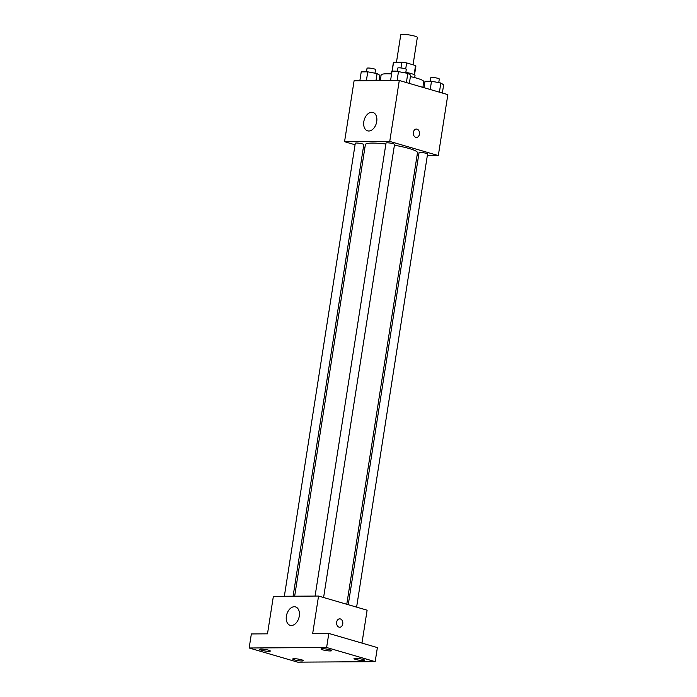 <?xml version="1.0" encoding="UTF-8"?>
<svg xmlns="http://www.w3.org/2000/svg" width="697" height="697" viewBox="0 0 697 697"><rect width="100%" height="100%" fill="white"/><g stroke="black" fill="none" stroke-linecap="round" stroke-linejoin="round"><path stroke-width="1.05" d="M413.051 64.795L417.337 37.446A8.39 1.22 -171.1 0 0 409.235 34.946A8.39 1.22 -171.1 0 0 400.758 34.85L396.462 62.26M392.15 71.312L393.57 62.277L401.847 62.225A11.396 1.655 -171.1 0 1 406.647 62.93L415.551 65.527A11.396 1.655 -171.1 0 1 415.9 66.032L414.515 74.875M393.57 62.277A11.396 1.655 -171.1 0 0 393.387 62.503L392.002 71.347M391 73.908L391.331 71.791A11.988 1.742 8.9 0 1 397.273 71.216M405.828 72.34A11.988 1.742 8.9 0 1 415.02 75.494L414.689 77.611M400.949 67.957L401.847 62.225M414.123 74.649L415.551 65.527M405.706 68.977L406.647 62.93M422.87 87.352L423.759 81.671A21.581 3.128 -171.1 0 0 410.402 76.609M391.609 73.943A21.581 3.128 -171.1 0 0 381.128 74.988L380.248 80.608M355.061 144.767L344.553 141.7L354.093 80.774L399.285 80.486L447.849 94.635L438.308 155.57L427.313 155.64M418.575 155.692L417.015 155.701M346.775 604.273L417.486 152.713A26.373 3.825 -171.1 0 0 394.415 145.246M385.877 144A26.373 3.825 -171.1 0 0 365.376 144.558L294.657 596.196M344.553 141.7L389.745 141.413L438.308 155.57M364.897 147.633L363.407 147.198M323.591 597.512L394.546 144.392A4.313 0.627 -171.1 0 0 390.381 143.103A4.313 0.627 -171.1 0 0 386.025 143.059L315.079 596.066M356.611 607.139L427.575 154.02A4.313 0.627 -171.1 0 0 423.401 152.73A4.313 0.627 -171.1 0 0 419.045 152.678L348.256 604.7M284.35 596.266L355.296 143.251A4.313 0.627 8.9 0 1 357.901 143.085A4.313 0.627 8.9 0 1 362.457 143.904A4.313 0.627 8.9 0 1 363.817 144.593L293.097 596.205M389.745 141.413L399.285 80.486M363.817 121.679A9.592 6.308 106.2 0 1 372.956 112.435A9.592 6.308 106.2 0 1 376.319 123.404A9.592 6.308 106.2 0 1 367.589 130.844A9.592 6.308 106.2 0 1 363.817 121.679M416.379 129.058A4.199 3.102 -90.4 0 1 417.05 129.154A4.199 3.102 -90.4 0 1 419.498 133.693A4.199 3.102 -90.4 0 1 416.44 137.448A4.199 3.102 -90.4 0 1 413.312 133.275A4.199 3.102 -90.4 0 1 416.388 129.058A4.199 3.102 -90.4 0 1 417.05 129.154A4.199 3.102 -90.4 0 1 419.498 133.693A4.199 3.102 -90.4 0 1 416.44 137.448M249.151 647.992L326.614 647.496L375.178 661.653L297.715 662.15L249.151 647.992L251.356 633.939L267.491 633.834L273.363 596.336L318.555 596.048L367.119 610.197L361.961 643.096M375.178 661.653L377.382 647.591L328.818 633.434L326.614 647.496M318.555 596.048L312.683 633.538L328.818 633.434M286.38 616.148A9.592 6.308 106.2 0 1 295.519 606.904A9.592 6.308 106.2 0 1 298.891 617.873A9.592 6.308 106.2 0 1 290.152 625.314A9.592 6.308 106.2 0 1 286.38 616.148M339.683 618.849A4.199 3.102 -90.4 0 1 340.354 618.945A4.199 3.102 -90.4 0 1 342.802 623.475A4.199 3.102 -90.4 0 1 339.744 627.239A4.199 3.102 -90.4 0 1 336.607 623.066A4.199 3.102 -90.4 0 1 339.683 618.849A4.199 3.102 -90.4 0 1 340.354 618.945A4.199 3.102 -90.4 0 1 342.802 623.475A4.199 3.102 -90.4 0 1 339.735 627.239M330.212 650.954A5.393 0.784 8.9 0 1 324.314 650.24A5.393 0.784 8.9 0 1 320.995 648.977A5.393 0.784 8.9 0 1 322.415 648.68A5.393 0.784 8.9 0 1 328.322 649.386A5.393 0.784 8.9 0 1 331.641 650.649A5.393 0.784 8.9 0 1 330.212 650.954M268.885 651.346A5.393 0.784 8.9 0 1 262.987 650.632A5.393 0.784 8.9 0 1 259.667 649.377A5.393 0.784 8.9 0 1 261.087 649.073A5.393 0.784 8.9 0 1 266.995 649.787A5.393 0.784 8.9 0 1 270.314 651.042A5.393 0.784 8.9 0 1 268.885 651.346M301.914 660.974A5.393 0.784 8.9 0 1 296.007 660.259A5.393 0.784 8.9 0 1 292.688 658.996A5.393 0.784 8.9 0 1 294.117 658.7A5.393 0.784 8.9 0 1 300.015 659.406A5.393 0.784 8.9 0 1 303.334 660.669A5.393 0.784 8.9 0 1 301.914 660.974M363.242 660.573A5.393 0.784 8.9 0 1 357.334 659.867A5.393 0.784 8.9 0 1 354.015 658.604A5.393 0.784 8.9 0 1 355.444 658.299A5.393 0.784 8.9 0 1 361.342 659.013A5.393 0.784 8.9 0 1 364.662 660.277A5.393 0.784 8.9 0 1 363.242 660.573M359.844 80.739L361.238 71.869L367.755 71.826L377.086 73.577L379.9 75.363L379.072 80.608M375.979 80.634L377.086 73.577M366.369 80.695L367.755 71.826M375.003 73.185L375.561 69.595A4.313 0.627 -171.1 0 0 371.396 68.315A4.313 0.627 -171.1 0 0 367.04 68.262L366.474 71.835M390.573 80.538L391.958 71.669L398.484 71.625L407.815 73.377L410.629 75.171L409.331 83.413M406.377 82.551L407.815 73.377M397.098 80.495L398.484 71.625M405.732 72.985L406.29 69.404A4.313 0.627 -171.1 0 0 402.125 68.114A4.313 0.627 -171.1 0 0 397.76 68.062L397.203 71.634M423.985 87.683L424.987 81.296L431.504 81.253L440.844 83.004L443.649 84.79L442.36 93.032M439.406 92.178L440.844 83.004M430.215 89.495L431.504 81.253M438.753 82.612L439.31 79.022A4.313 0.627 -171.1 0 0 435.146 77.742A4.313 0.627 -171.1 0 0 430.79 77.689L430.232 81.261"/></g></svg>
